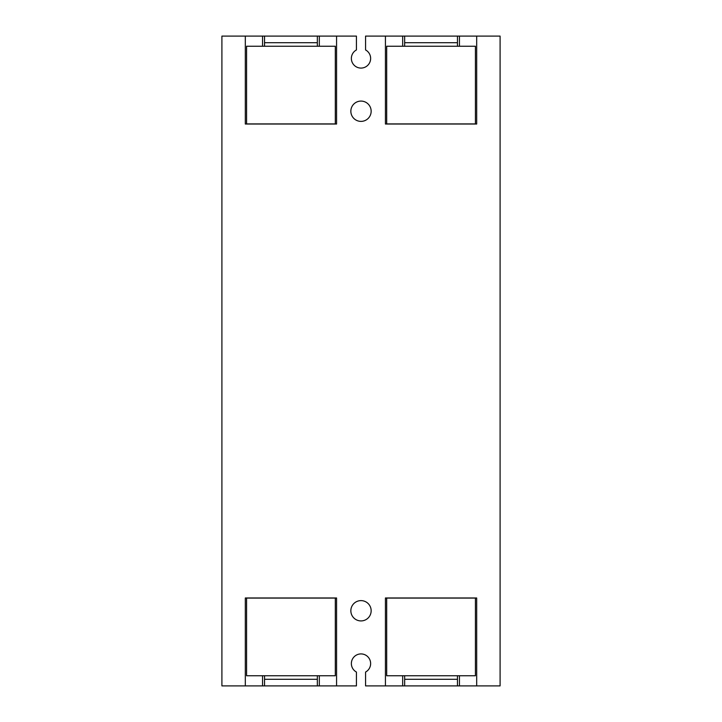 <?xml version="1.0" encoding="UTF-8"?>
<svg xmlns="http://www.w3.org/2000/svg" width="722" height="722" viewBox="0 0 722 722"><rect width="100%" height="100%" fill="white"/><g stroke="black" fill="none" stroke-linecap="round" stroke-linejoin="round"><path stroke-width="1.08" d="M262.564 685.9L245.318 685.9L245.318 597.978L336.569 597.978L336.569 685.9L262.564 685.9L262.564 675.747M319.323 685.9L319.323 675.747M402.677 685.9L385.431 685.9L385.431 597.978L476.682 597.978L476.682 685.9L402.677 685.9L402.677 675.747M459.436 685.9L459.436 675.747M402.677 36.1L476.682 36.1L476.682 124.031L385.431 124.031L385.431 36.1L402.677 36.1L402.677 46.253M459.436 36.1L459.436 46.253M350.847 111.233A10.153 10.153 0 0 1 361 101.08A10.153 10.153 0 0 1 371.153 111.233A10.153 10.153 0 0 1 361 121.386A10.153 10.153 0 0 1 350.847 111.233M350.847 610.767A10.153 10.153 0 0 1 361 600.614A10.153 10.153 0 0 1 371.153 610.767A10.153 10.153 0 0 1 361 620.92A10.153 10.153 0 0 1 350.847 610.767M336.569 685.9L356.433 685.9L356.433 672.056A9.648 9.648 0 0 1 361 653.915A9.648 9.648 0 0 1 365.567 672.056L365.567 685.9L385.431 685.9M245.318 685.9L221.907 685.9L221.907 36.1L262.564 36.1L262.564 46.253M476.682 685.9L500.093 685.9L500.093 36.1L476.682 36.1M262.564 36.1L356.433 36.1L356.433 49.944A9.648 9.648 0 0 0 361 68.085A9.648 9.648 0 0 0 365.567 49.944L365.567 36.1L385.431 36.1M336.569 36.1L336.569 124.031L245.318 124.031L245.318 36.1M319.323 36.1L319.323 46.253M246.572 123.922L335.315 123.922L335.315 46.253L246.572 46.253L246.572 123.922M317.337 46.253L317.337 36.1L264.541 36.1L264.541 46.253M386.685 123.922L475.428 123.922L475.428 46.253L386.685 46.253L386.685 123.922M457.459 46.253L457.459 36.1L404.663 36.1L404.663 46.253M335.315 598.078L246.572 598.078L246.572 675.747L335.315 675.747L335.315 598.078M264.541 675.747L264.541 685.9L317.337 685.9L317.337 675.747M475.428 598.078L386.685 598.078L386.685 675.747L475.428 675.747L475.428 598.078M404.663 675.747L404.663 685.9L457.459 685.9L457.459 675.747M264.541 42.697L317.337 42.697M404.663 42.697L457.459 42.697M317.337 679.303L264.541 679.303M457.459 679.303L404.663 679.303"/></g></svg>
